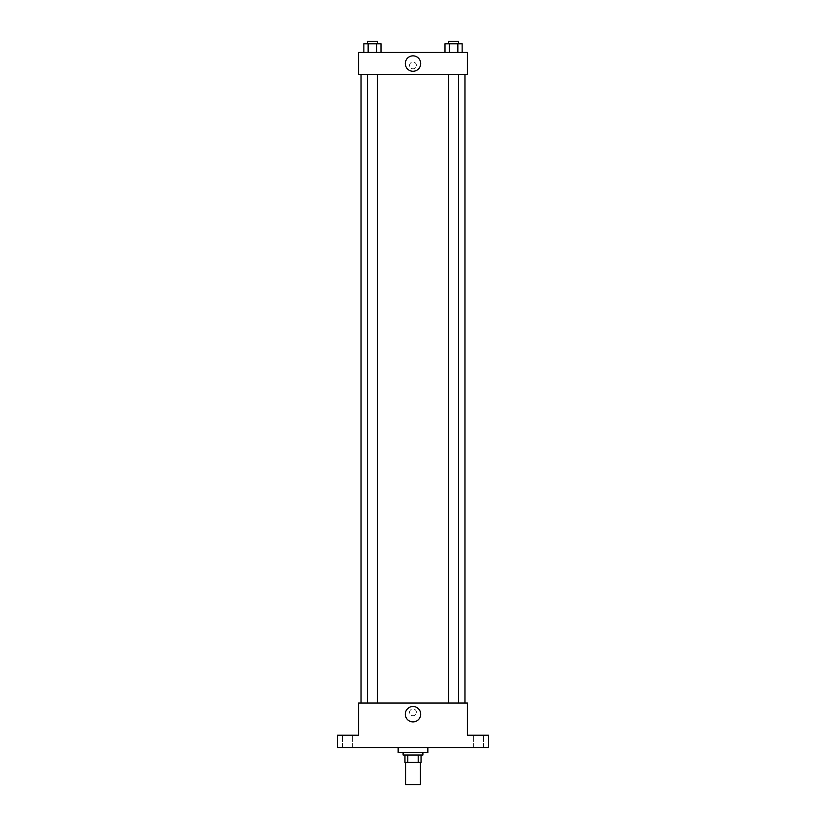 <?xml version="1.0" encoding="UTF-8"?>
<svg xmlns="http://www.w3.org/2000/svg" width="826" height="826" viewBox="0 0 826 826"><rect width="100%" height="100%" fill="white"/><g stroke="black" fill="none" stroke-linecap="round" stroke-linejoin="round"><path stroke-width="0.62" stroke-dasharray="4.13 3.1" d="M420.424 784.7L405.576 784.7M420.424 762.439L405.576 762.439L420.424 762.439M407.796 762.439L404.957 762.439L404.957 755.016L407.796 755.016L407.796 762.439L421.043 762.439M418.204 755.016L407.796 755.016L418.204 755.016L418.204 762.439M407.796 755.016L404.957 755.016M403.109 755.016L422.891 755.016M413 752.538L403.109 752.538L413 752.538M427.847 752.538L398.153 752.538M427.847 747.592L398.153 747.592L427.847 747.592M347.447 747.592L342.491 747.592L347.447 747.592M478.553 747.592L483.509 747.592L478.553 747.592M337.545 747.592L488.455 747.592L488.455 735.223L467.423 735.223L467.423 703.06L358.577 703.06L358.577 735.223L337.545 735.223L337.545 747.592M416.397 712.342A3.397 3.397 0 0 0 411.296 709.389A3.397 3.397 0 0 0 411.296 715.285A3.397 3.397 0 0 0 416.397 712.342A3.397 3.397 0 0 0 411.296 709.389A3.397 3.397 0 0 0 411.296 715.285A3.397 3.397 0 0 0 416.397 712.342M478.553 735.223L483.509 735.223L478.553 735.223M347.447 735.223L342.491 735.223L347.447 735.223M464.955 703.06L361.045 703.06L464.955 703.06M377.379 703.06L367.477 703.06L377.379 703.06L367.477 703.06L377.379 703.06L377.379 74.701L367.477 74.701L377.379 74.701M458.523 703.06L448.621 703.06L458.523 703.06L448.621 703.06L458.523 703.06L458.523 74.701L448.621 74.701L458.523 74.701M358.577 715.739L358.577 708.935L358.577 715.739M467.423 708.935L467.423 715.739L467.423 708.935M420.702 714.191A7.702 7.702 0 0 1 409.149 720.861A7.702 7.702 0 0 1 409.149 707.521A7.702 7.702 0 0 1 420.702 714.191M464.955 74.701L361.045 74.701L464.955 74.701M358.577 74.701L467.423 74.701L467.423 52.43L358.577 52.43L358.577 74.701M416.397 65.419A3.397 3.397 0 0 0 411.296 62.477A3.397 3.397 0 0 0 411.296 68.372A3.397 3.397 0 0 0 416.397 65.419A3.397 3.397 0 0 0 411.296 62.477A3.397 3.397 0 0 0 411.296 68.372A3.397 3.397 0 0 0 416.397 65.419M363.863 52.43L363.863 43.778L368.148 43.778L368.148 52.43L363.863 52.43L381.003 52.43L363.863 52.43L381.003 52.43L363.863 52.43L381.003 52.43L363.863 52.43L368.148 52.43L368.148 43.778L381.003 43.778L376.718 43.778L376.718 52.43L376.718 43.778L363.863 43.778L381.003 43.778L381.003 52.43M444.997 52.43L444.997 43.778L449.282 43.778L449.282 52.43L444.997 52.43L462.137 52.43L444.997 52.43L462.137 52.43L444.997 52.43L462.137 52.43L444.997 52.43L449.282 52.43L449.282 43.778L462.137 43.778L457.852 43.778L457.852 52.43L457.852 43.778L444.997 43.778L462.137 43.778L462.137 52.43M358.577 68.826L358.577 62.022L358.577 68.826M467.423 62.022L467.423 68.826L467.423 62.022M420.702 63.561A7.702 7.702 0 0 1 409.149 70.231A7.702 7.702 0 0 1 409.149 56.891A7.702 7.702 0 0 1 420.702 63.561M458.523 43.778L448.621 43.778L458.523 43.778L448.621 43.778L458.523 43.778L458.523 41.3L448.621 41.3L458.523 41.3L448.621 41.3L448.621 43.778M377.379 43.778L367.477 43.778L377.379 43.778L367.477 43.778L377.379 43.778L377.379 41.3L367.477 41.3L377.379 41.3L367.477 41.3L367.477 43.778M457.852 43.778L457.852 52.43M449.282 43.778L449.282 52.43M376.718 43.778L376.718 52.43M368.148 43.778L368.148 52.43M352.392 747.592L352.392 735.223L352.392 747.592M342.491 747.592L342.491 735.223L342.491 747.592M483.509 747.592L483.509 735.223L483.509 747.592M473.608 747.592L473.608 735.223L473.608 747.592M367.477 74.701L367.477 703.06M448.621 74.701L448.621 703.06"/><path stroke-width="1.24" d="M405.576 762.439L405.576 784.7L420.424 784.7L420.424 762.439M418.204 755.016L418.204 762.439L404.957 762.439L404.957 755.016M418.204 762.439L421.043 762.439L421.043 755.016L421.043 762.439M422.891 752.538L422.891 755.016L403.109 755.016L403.109 752.538M407.796 755.016L407.796 762.439M398.153 747.592L398.153 752.538L427.847 752.538L427.847 747.592M488.455 747.592L337.545 747.592L337.545 735.223L358.577 735.223L358.577 703.06L467.423 703.06L467.423 735.223L488.455 735.223L488.455 747.592M420.702 714.191A7.702 7.702 0 0 1 409.149 720.861A7.702 7.702 0 0 1 409.149 707.521A7.702 7.702 0 0 1 420.702 714.191M464.955 74.701L464.955 703.06M448.621 703.06L448.621 74.701M377.379 74.701L377.379 703.06M467.423 74.701L358.577 74.701L358.577 52.43L467.423 52.43L467.423 74.701M420.702 63.561A7.702 7.702 0 0 1 409.149 70.231A7.702 7.702 0 0 1 409.149 56.891A7.702 7.702 0 0 1 420.702 63.561M462.137 52.43L462.137 43.778L444.997 43.778L444.997 52.43M457.852 43.778L457.852 52.43M449.282 43.778L449.282 52.43M448.621 43.778L448.621 41.3L458.523 41.3L458.523 43.778M381.003 52.43L381.003 43.778L363.863 43.778L363.863 52.43M376.718 43.778L376.718 52.43M368.148 43.778L368.148 52.43M367.477 43.778L367.477 41.3L377.379 41.3L377.379 43.778M361.045 74.701L361.045 703.06M458.523 703.06L458.523 74.701M367.477 74.701L367.477 703.06"/></g></svg>
